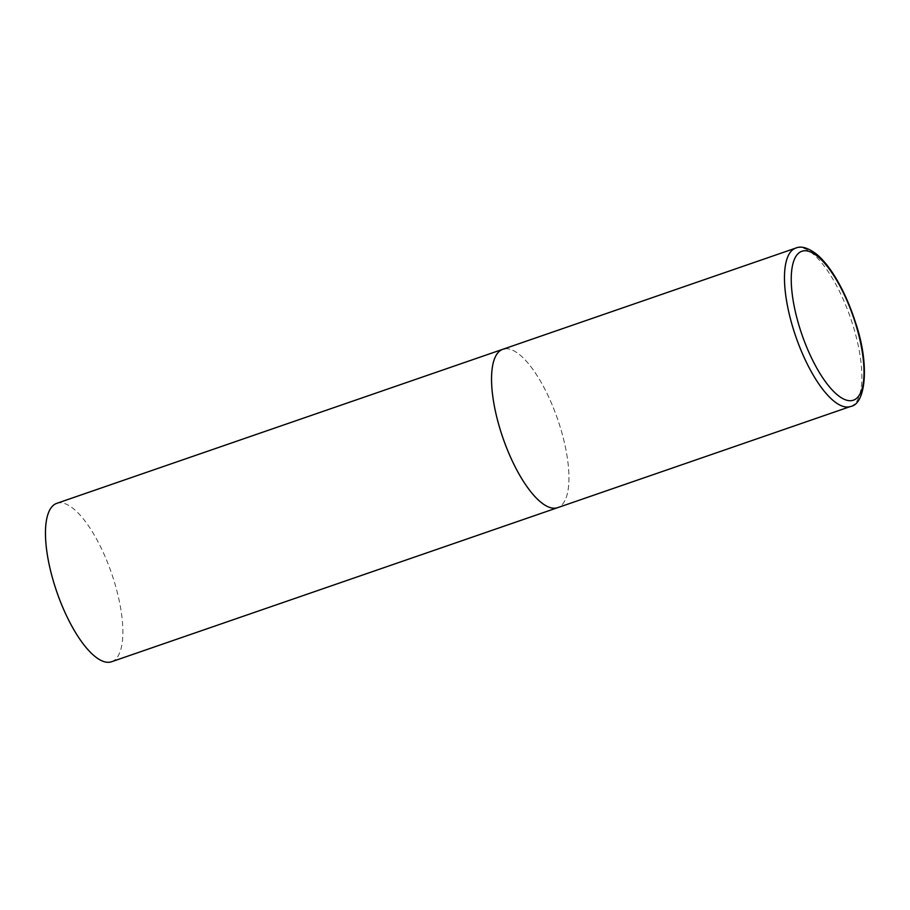 <?xml version="1.0" encoding="UTF-8"?>
<svg xmlns="http://www.w3.org/2000/svg" width="910" height="910" viewBox="0 0 910 910"><rect width="100%" height="100%" fill="white"/><g stroke="black" fill="none" stroke-linecap="round" stroke-linejoin="round"><path stroke-width="0.68" stroke-dasharray="4.55 3.41" d="M504.97 348.78A83.8 28.915 -109.1 0 1 558.558 421.944A83.8 28.915 -109.1 0 1 557.602 507.678A83.8 28.915 70.9 0 0 559.514 424.868A83.8 28.915 70.9 0 0 502.889 349.258M56.807 503.332A83.8 28.915 -109.1 0 1 58.888 502.855A83.8 28.915 -109.1 0 1 112.487 576.03A83.8 28.915 -109.1 0 1 111.52 661.763M850.532 406.497A83.8 28.915 70.9 0 0 852.431 323.687A83.8 28.915 70.9 0 0 795.806 248.077"/><path stroke-width="1.36" d="M500.978 432.057A83.8 28.915 70.9 0 0 557.602 507.678A83.8 28.915 -109.1 0 1 555.521 508.155A83.8 28.915 -109.1 0 1 501.933 434.991A83.8 28.915 -109.1 0 1 502.889 349.258A83.8 28.915 70.9 0 0 500.978 432.057M850.532 406.497C865.74 404.302 869.949 364.614 855.468 322.379C850.236 306.022 843.752 291.325 835.994 278.301C829.692 267.79 823.243 259.771 816.645 254.231C808.114 247.77 801.175 245.723 795.806 248.077A83.8 28.915 70.9 0 0 793.907 330.876A83.8 28.915 70.9 0 0 850.532 406.497L111.52 661.763A83.8 28.915 -109.1 0 1 109.439 662.241A83.8 28.915 -109.1 0 1 55.851 589.066A83.8 28.915 -109.1 0 1 56.807 503.332L502.889 349.258A83.8 28.915 -109.1 0 1 504.97 348.78M800.117 329.124A78.772 27.175 70.9 0 0 851.396 400.65A78.772 27.175 70.9 0 0 855.138 322.367A78.772 27.175 70.9 0 0 803.871 250.83A78.772 27.175 70.9 0 0 800.117 329.124M502.889 349.258L795.806 248.077"/></g></svg>
